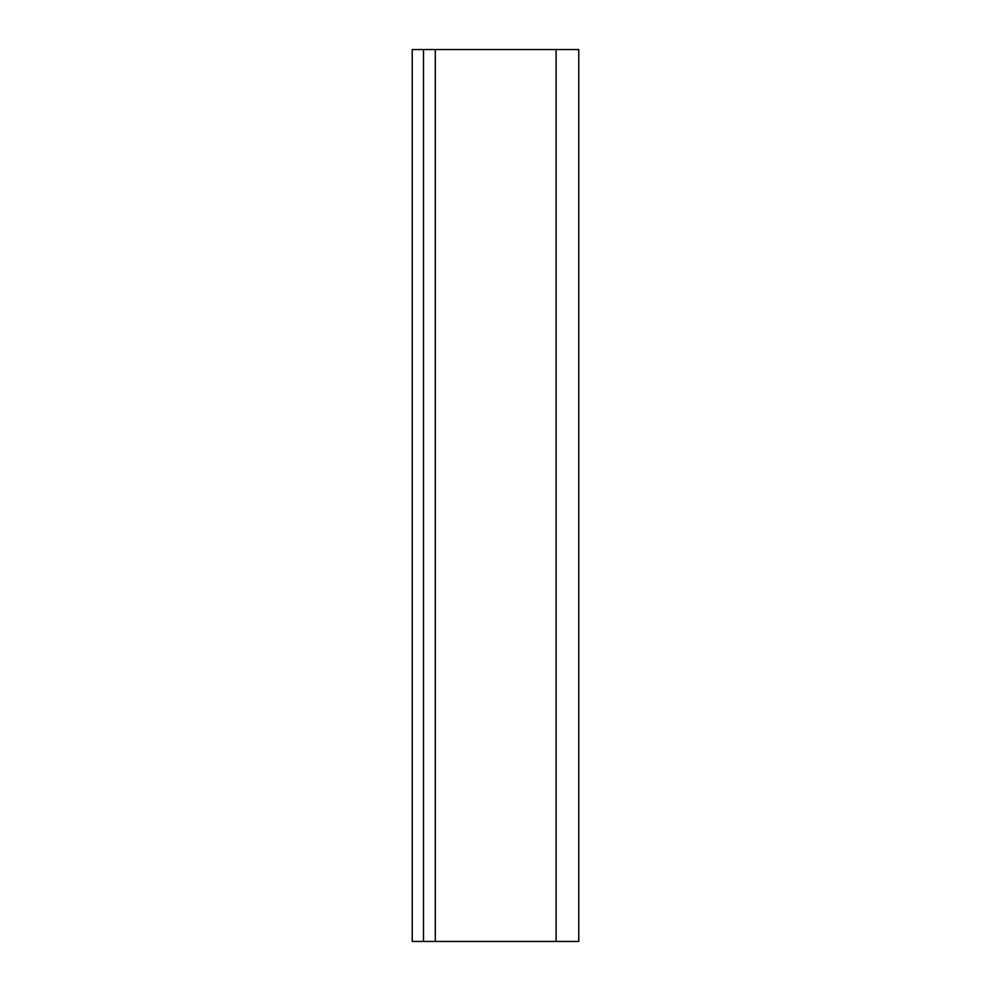 <?xml version="1.0" encoding="UTF-8"?>
<svg xmlns="http://www.w3.org/2000/svg" width="991" height="991" viewBox="0 0 991 991"><rect width="100%" height="100%" fill="white"/><g stroke="black" fill="none" stroke-linecap="round" stroke-linejoin="round"><path stroke-width="1.49" d="M423.504 941.45L423.504 49.55L412.244 49.55L412.244 941.45L578.756 941.45L578.756 49.55L435.309 49.55L435.309 941.45M423.504 49.55L435.309 49.55M556.112 49.55L556.112 941.45"/></g></svg>
